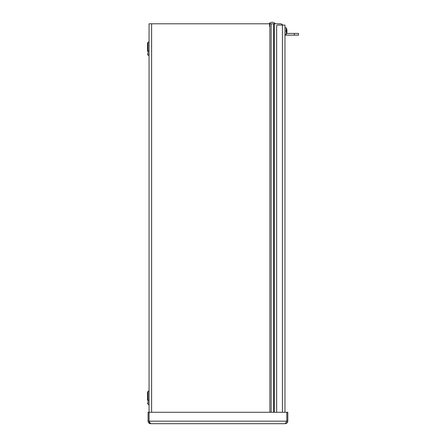<?xml version="1.0" encoding="UTF-8"?>
<svg xmlns="http://www.w3.org/2000/svg" width="446" height="446" viewBox="0 0 446 446"><rect width="100%" height="100%" fill="white"/><g stroke="black" fill="none" stroke-linecap="round" stroke-linejoin="round"><path stroke-width="0.67" d="M147.509 400.123L147.509 392.257L148.005 391.393L148.005 404.176L149.064 404.801L149.064 412.271L149.064 23.794L280.417 23.794A2.598 2.598 135 0 1 282.664 25.093M147.509 51.067L147.509 43.201L147.509 48.731L147.509 43.201L148.005 42.337L149.064 41.718L149.064 23.794M149.059 42.861L149.064 54.602M147.514 43.106L148.005 42.337L148.005 55.12L149.064 55.739L149.064 390.774M147.509 397.787L147.509 392.19M149.733 422.719L149.064 422.719M269.518 23.794L269.518 26.336M282.697 25.093A2.537 2.537 0 0 0 280.484 23.794L280.417 23.794M149.522 422.262L149.064 421.163L149.064 412.271L148.083 412.271L148.083 421.163C148.239 422.702 149.087 423.549 150.625 423.7L149.081 421.163L149.081 412.271L286.817 412.271L286.817 421.163L285.273 423.7L150.625 423.7L285.273 423.7C286.817 423.549 287.664 422.702 287.815 421.163L286.834 421.163L286.834 412.271L287.815 412.271L287.815 421.163M286.371 422.267L286.834 421.163M286.817 421.163L148.083 421.163M276.654 412.271L276.654 26.136A1.037 1.037 45 0 1 277.696 25.093L284.966 25.093L284.966 412.271L284.966 35.602M286.733 31.443L285.97 31.354L286.756 31.432A7.231 0.981 180 0 1 286.733 31.443L285.97 31.476L286.265 27.864L284.966 27.752L284.966 25.093M286.756 31.432L285.97 31.326L285.97 30.807L286.979 30.718L285.97 30.713M286.65 31.421L285.97 31.421M285.97 30.785L286.65 30.713M286.265 30.663L286.733 30.69A7.231 0.981 0 0 1 286.756 30.702M286.733 30.69L285.97 30.69M286.733 29.113L286.733 29.113A7.225 7.192 71.1 0 1 286.979 30.467L285.97 30.807M284.966 34.387L286.265 34.27L286.265 31.471M286.733 33.026L286.733 33.026A7.225 7.192 108.9 0 0 286.979 31.666L286.979 31.666M284.966 35.167L298.491 35.167L298.491 33.439L294.338 33.439L294.338 35.167M286.265 34.27A7.231 7.231 0 0 0 286.733 33.06A7.231 7.231 0 0 1 286.611 33.439L294.338 33.439M298.491 33.439L298.491 35.167M273.844 23.794L274.229 23.794M275.444 23.794L268.899 23.794A4.332 4.332 0 0 1 275.444 23.794M274.346 23.794L274.346 412.271M149.064 55.739L149.064 41.718M149.059 404.784L149.059 390.791L148.005 391.393L147.509 392.257M273.565 412.271L273.565 23.794M271.146 23.794L271.146 412.271M269.875 412.271L269.875 23.794M151.607 23.794L151.607 412.271M282.43 412.271L282.43 25.093M148.49 51.067L148.005 51.067M148.005 55.12L147.509 54.256L148.005 55.12M147.509 403.312L148.005 404.176L147.514 403.418M148.49 400.123L148.005 400.123M286.65 29.263L286.733 29.079A7.231 7.231 0 0 0 286.265 27.864L284.966 27.752M286.739 29.157L286.733 29.079A7.231 7.231 0 0 0 286.265 27.864M286.979 31.415L285.97 31.326"/></g></svg>
